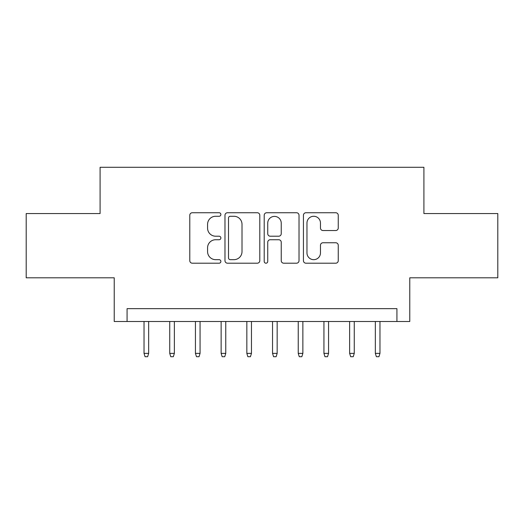 <?xml version="1.0" encoding="UTF-8"?>
<svg xmlns="http://www.w3.org/2000/svg" width="524" height="524" viewBox="0 0 524 524"><rect width="100%" height="100%" fill="white"/><g stroke="black" fill="none" stroke-linecap="round" stroke-linejoin="round"><path stroke-width="0.79" d="M220.879 214.513A1.769 1.769 0 0 0 219.117 212.744L192.315 212.744A2.522 2.522 0 0 0 189.786 215.266L189.786 260.677A2.522 2.522 0 0 0 192.315 263.199L219.117 263.199A1.769 1.769 0 0 0 220.879 261.43A1.769 1.769 0 0 0 219.117 259.668L215.646 259.668A8.07 8.07 0 0 1 207.576 251.592L207.576 247.806A8.07 8.07 0 0 1 215.646 239.737L219.117 239.737A1.769 1.769 0 0 0 220.879 237.968A1.769 1.769 0 0 0 219.117 236.206L215.646 236.206A8.07 8.07 0 0 1 207.576 228.13L207.576 224.351A8.07 8.07 0 0 1 215.646 216.274L219.117 216.274A1.769 1.769 0 0 0 220.879 214.513M335.727 230.527A2.522 2.522 0 0 0 338.249 228.006L338.249 215.266A2.522 2.522 0 0 0 335.727 212.744L305.957 212.744A2.522 2.522 0 0 0 303.435 215.266L303.435 260.677A2.522 2.522 0 0 0 305.957 263.199L335.727 263.199A2.522 2.522 0 0 0 338.249 260.677L338.249 245.284A2.522 2.522 0 0 0 335.727 242.763L322.987 242.763A2.522 2.522 0 0 0 320.465 245.284L320.465 252.915A6.747 6.747 0 0 1 313.712 259.668A6.747 6.747 0 0 1 306.966 252.915L306.966 223.021A6.747 6.747 0 0 1 313.712 216.274A6.747 6.747 0 0 1 320.465 223.021L320.465 228.006A2.522 2.522 0 0 0 322.987 230.527L335.727 230.527M396.923 321.494L409.775 321.494L409.775 277.805L497.8 277.805L497.8 213.556L423.909 213.556L423.909 167.294L100.091 167.294L100.091 213.556L26.2 213.556L26.2 277.805L114.225 277.805L114.225 321.494L396.923 321.494L396.923 308.649L127.077 308.649L127.077 321.494M259.793 215.266A2.522 2.522 0 0 0 257.271 212.744L227.501 212.744A2.522 2.522 0 0 0 224.979 215.266L224.979 260.677A2.522 2.522 0 0 0 227.501 263.199L257.271 263.199A2.522 2.522 0 0 0 259.793 260.677L259.793 215.266M266.729 212.744L296.499 212.744A2.522 2.522 0 0 1 299.021 215.266L299.021 260.677A2.522 2.522 0 0 1 296.499 263.199L283.759 263.199A2.522 2.522 0 0 1 281.237 260.677L281.237 242.258A2.522 2.522 0 0 0 278.716 239.737L270.26 239.737A2.522 2.522 0 0 0 267.738 242.258L267.738 261.43A1.769 1.769 0 0 1 265.976 263.199A1.769 1.769 0 0 1 264.207 261.43L264.207 215.266A2.522 2.522 0 0 1 266.729 212.744M230.278 216.274A1.769 1.769 0 0 0 228.51 218.043L228.51 257.9A1.769 1.769 0 0 0 230.278 259.668L233.933 259.668A8.07 8.07 0 0 0 242.009 251.592L242.009 224.351A8.07 8.07 0 0 0 233.933 216.274L230.278 216.274M281.237 223.152A6.747 6.747 0 0 0 274.484 216.399A6.747 6.747 0 0 0 267.738 223.152L267.738 233.684A2.522 2.522 0 0 0 270.26 236.206L278.716 236.206A2.522 2.522 0 0 0 281.237 233.684L281.237 223.152M148.659 353.366L147.637 356.706L145.063 356.706L144.035 353.366L148.659 353.366L148.659 321.494M144.035 353.366L144.035 321.494M174.361 353.366L173.333 356.706L170.765 356.706L169.737 353.366L174.361 353.366L174.361 321.494M169.737 353.366L169.737 321.494M200.063 353.366L199.035 356.706L196.467 356.706L195.439 353.366L200.063 353.366L200.063 321.494M195.439 353.366L195.439 321.494M225.765 353.366L224.737 356.706L222.163 356.706L221.135 353.366L225.765 353.366L225.765 321.494M221.135 353.366L221.135 321.494M251.461 353.366L250.433 356.706L247.865 356.706L246.837 353.366L251.461 353.366L251.461 321.494M246.837 353.366L246.837 321.494M277.163 353.366L276.135 356.706L273.567 356.706L272.539 353.366L277.163 353.366L277.163 321.494M272.539 353.366L272.539 321.494M302.865 353.366L301.837 356.706L299.263 356.706L298.235 353.366L302.865 353.366L302.865 321.494M298.235 353.366L298.235 321.494M328.561 353.366L327.533 356.706L324.965 356.706L323.937 353.366L328.561 353.366L328.561 321.494M323.937 353.366L323.937 321.494M354.263 353.366L353.235 356.706L350.667 356.706L349.639 353.366L354.263 353.366L354.263 321.494M349.639 353.366L349.639 321.494M379.966 353.366L378.937 356.706L376.363 356.706L375.341 353.366L379.966 353.366L379.966 321.494M375.341 353.366L375.341 321.494"/></g></svg>
